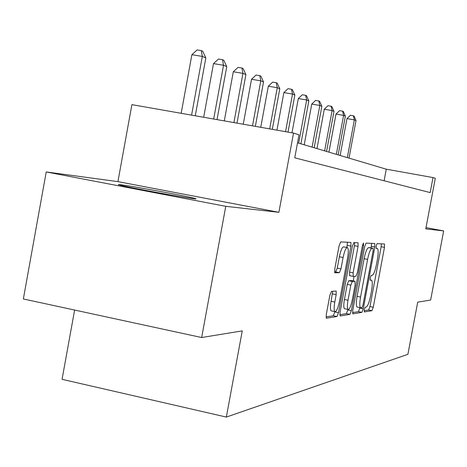 <?xml version="1.0" encoding="UTF-8"?>
<svg xmlns="http://www.w3.org/2000/svg" width="467" height="467" viewBox="0 0 467 467"><rect width="100%" height="100%" fill="white"/><g stroke="black" fill="none" stroke-linecap="round" stroke-linejoin="round"><path stroke-width="0.7" d="M364.283 309.65L364.353 311.956L371.954 310.683L373.273 307.245L384.475 247.347L384.504 244.007L377.12 243.634L376.18 246.01L376.168 248.403L377.459 248.549C378.433 249.822 378.416 253.423 377.4 259.354L376.449 264.427C375.094 270.988 373.664 274.637 372.164 275.372L371.177 275.425L370.226 277.847L370.208 280.182L371.604 280.253C372.538 281.519 372.508 285.033 371.522 290.795L370.57 295.868C369.216 302.429 367.774 306.148 366.245 307.023L365.241 307.175L364.283 309.65M121.116 184.804C133.025 186.275 184.897 195.813 194.243 198.253C196.794 198.895 196.706 199.053 193.974 198.726C184.418 197.704 130.69 187.874 120.562 185.294C117.369 184.512 117.556 184.342 121.116 184.804M46.227 171.949L225.771 206.321L278.887 212.316L117.923 181.622L46.227 171.949L23.35 298.962L201.656 337.524L242.25 330.881L226.343 417.072L407.901 354.319L417.708 302.155L430.644 300.036L443.65 230.914L426.027 227.592M201.656 337.524L225.771 206.321M331.494 291.385L329.877 295.296L326.281 314.606L326.305 318.214L336.976 316.527L338.528 312.692L350.933 246.132L350.904 242.431L340.706 241.912L339.112 245.706L334.763 269.074L334.798 272.816L339.404 272.681L340.974 268.887L343.099 257.504C344.558 250.715 346.047 247.417 347.559 247.621C348.522 248.858 348.551 252.157 347.641 257.51L339.445 301.484C337.921 308.518 336.38 311.886 334.821 311.6C333.934 310.357 333.928 307.175 334.798 302.061L336.176 294.642L336.158 291.017L331.494 291.385M278.887 212.316L293.533 133.072L299.003 134.817L294.747 157.823L430.177 192.597L433.002 177.571L435.285 178.301L425.781 228.894L443.65 230.914M352.743 310.462L352.871 313.871L361.896 312.365L363.279 308.81L374.832 246.996L374.762 243.523L366.081 243.114L364.663 246.629L352.743 310.462M349.9 314.367L340.186 315.99L340.017 312.458L352.375 246.185L353.881 242.536L358.043 242.764L358.061 246.389L353.128 272.827L353.256 276.406L355.918 276.26L357.372 272.64L362.445 245.467L363.519 243.015L363.524 245.514L351.359 310.678L349.9 314.367L346.351 313.637L339.778 314.711M74.615 310.047L62.064 379.321L226.343 417.072M117.923 181.622L131.898 104.643L293.533 133.072M433.002 177.571L386.267 169.188L297.526 142.809M384.102 180.77L386.267 169.188M364.137 310.736L368.626 310L369.952 306.568L381.148 246.704L381.352 243.838M371.102 247.942L371.604 243.377M352.503 312.633L358.469 311.658L359.952 307.607M361.978 307.677L362.947 305.19L373.121 250.756L373.127 248.345L372.018 248.292C370.477 248.917 369.006 252.612 367.593 259.389L360.553 297.059C359.561 302.855 359.537 306.405 360.477 307.712L361.978 307.677M369.683 247.679L373.069 248.327M357.57 307.117L357.022 307.006C356.076 305.692 356.093 302.143 357.08 296.358L364.108 258.706C365.521 251.935 367.009 248.24 368.562 247.621L369.619 247.656M349.736 275.688L349.526 272.115L354.453 245.689L354.646 242.571M354.091 276.359L353.239 280.924M347.921 309.434L347.822 309.948L351.359 310.678M348.014 300.234C347.168 305.208 347.162 308.278 347.997 309.446C349.439 309.662 350.88 306.416 352.322 299.697L355.107 284.788L354.984 281.274L352.311 281.461L350.834 285.133L348.014 300.234L344.418 299.505C343.572 304.472 343.572 307.543 344.418 308.71L344.92 308.815M351.511 280.579L354.984 281.274M344.418 299.505L347.232 284.409L348.721 280.737L351.423 280.562M346.351 313.637L347.822 309.948M331.698 310.952L331.121 310.835C330.216 309.586 330.204 306.41 331.068 301.297L332.685 291.274M347.074 247.528L343.846 246.897C342.317 246.693 340.822 249.985 339.363 256.768L343.099 257.504M334.535 271.981L335.662 271.934L337.244 268.146L339.363 256.768M346.87 247.487L347.442 242.233M326.042 316.947L333.304 315.762L334.909 311.67M349.024 158.115L356.012 120.568L354.348 119.873L346.981 118.612L340.134 155.47M346.981 118.612L350.431 115.273L353.373 115.775L354.348 119.873L347.331 157.613M353.373 115.775L354.039 116.061L356.012 120.568M338.155 154.886L345.358 116.12L343.589 115.384L336.001 114.082L328.931 152.143M336.001 114.082L339.567 110.644L342.597 111.158L343.589 115.384L336.345 154.349M342.597 111.158L343.309 111.461L345.358 116.12M326.561 151.436L333.993 111.38L332.101 110.591L324.279 109.255L316.982 148.594M324.279 109.255L327.98 105.7L331.103 106.231L332.101 110.591L324.629 150.864M331.103 106.231L331.862 106.558L333.993 111.38M314.168 147.753L321.851 106.307L319.825 105.466L311.74 104.088L304.21 144.793M311.74 104.088L315.587 100.423L318.815 100.965L319.825 105.466L312.102 147.14M318.815 100.965L319.626 101.316L321.851 106.307M300.888 143.807L308.833 100.878L306.661 99.967L298.308 98.555L291.98 132.797M298.308 98.555L302.307 94.76L305.64 95.321L306.661 99.967L298.67 143.147M305.64 95.321L306.515 95.694L308.833 100.878M288.005 132.103L294.852 95.04L292.511 94.065L283.872 92.606L276.943 130.153M283.872 92.606L288.034 88.677L291.49 89.255L292.511 94.065L285.565 131.671M291.49 89.255L292.424 89.658L294.852 95.04M272.308 129.341L279.791 88.753L277.27 87.703L268.321 86.197L260.749 127.304M268.321 86.197L272.664 82.128L276.242 82.723L277.27 87.703L269.681 128.874M276.242 82.723L277.252 83.161L279.791 88.753M255.356 126.359L263.528 81.964L260.796 80.826L251.515 79.273L243.254 124.228M251.515 79.273L256.056 75.047L259.763 75.666L260.796 80.826L252.513 125.856M259.763 75.666L260.86 76.133L263.528 81.964M236.991 123.13L245.905 74.609L242.945 73.377L233.307 71.766L224.294 120.895M233.307 71.766L238.059 67.376L241.912 68.013L242.945 73.377L233.909 122.587M241.912 68.013L243.103 68.526L245.905 74.609M217.032 119.616L226.752 66.618L223.524 65.269L213.495 63.605L203.676 117.27M213.495 63.605L218.492 59.035L222.496 59.694L223.524 65.269L213.676 119.027M222.496 59.694L223.792 60.249L226.752 66.618M195.264 115.787L205.848 57.89L202.322 56.419L191.879 54.697L181.178 113.312M191.879 54.697L197.132 49.928L201.3 50.611L202.322 56.419L191.587 115.139M201.3 50.611L202.719 51.218L205.848 57.89M370.092 279.908L371.271 280.142M376.069 248.24L377.196 248.456M381.148 246.704L384.475 247.347M369.952 306.568L373.273 307.245M368.626 310L371.954 310.683M371.399 246.331L374.832 246.996M359.859 308.109L363.279 308.81M358.469 311.658L361.896 312.365M368.562 247.621L372.018 248.292M364.108 258.706L367.593 259.389M357.08 296.358L360.553 297.059M354.453 245.689L358.061 246.389M349.526 272.115L353.128 272.827M349.666 275.688L353.175 276.388M362.48 245.309L363.524 245.514M348.721 280.737L352.311 281.461M347.232 284.409L350.834 285.133M332.451 293.883L336.176 294.642M331.068 301.297L334.798 302.061M337.244 268.146L340.974 268.887M335.662 271.934L339.404 272.681M347.255 245.42L350.933 246.132M334.862 311.933L338.528 312.692M333.304 315.762L336.976 316.527M194.243 198.253L194.149 198.749M357.022 307.006L360.477 307.712M349.538 275.647L353.134 276.365M344.418 308.71L347.997 309.446M331.121 310.835L334.821 311.6"/></g></svg>
